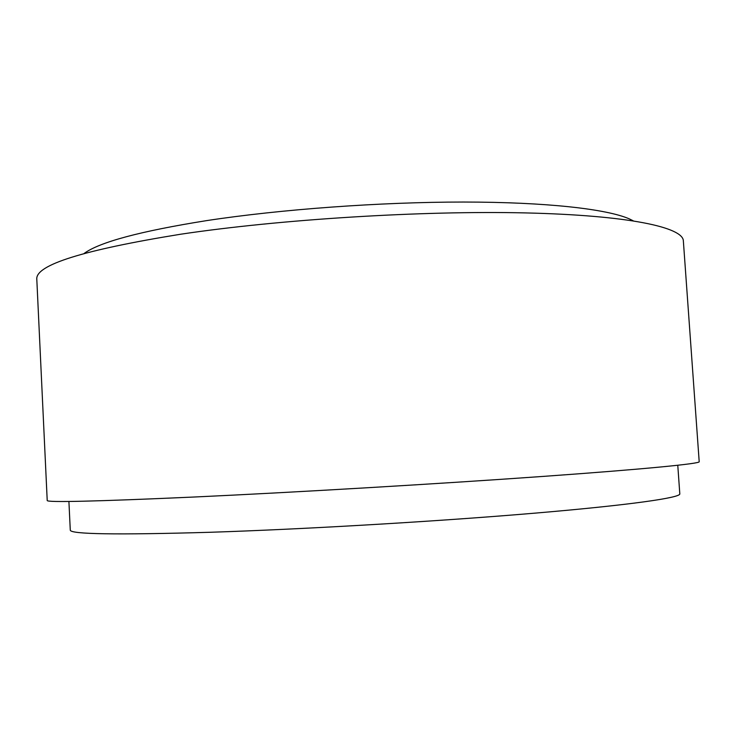 <?xml version="1.0" encoding="UTF-8"?>
<svg xmlns="http://www.w3.org/2000/svg" width="736" height="736" viewBox="0 0 736 736"><rect width="100%" height="100%" fill="white"/><g stroke="black" fill="none" stroke-linecap="round" stroke-linejoin="round"><path stroke-width="1.1" d="M194.341 497.012C295.302 492.31 439.318 483.81 542.901 476.422C646.824 469.007 699.954 463.652 699.2 461.748L683.348 240.828C682.99 227.36 629.087 215.326 525.559 212.916C422.363 210.487 279.928 219.328 180.513 234.25C83.232 249.982 35.328 264.978 36.8 279.238L47.214 500.489C46.478 502.596 95.514 501.437 194.341 497.012M677.773 465.281L679.806 493.874C680.616 497.702 630.789 505.016 534.345 513.194C438.187 521.355 304.796 529.202 210.22 532.275C116.592 534.998 69.948 534.272 70.279 530.086L68.908 501.446M633.254 220.809L629.179 218.822C606.694 209.033 546.682 202.087 463.459 202.041C380.3 202.032 280.388 209.346 206.384 220.653C140.291 231.205 99.553 242.135 84.171 253.423"/></g></svg>
